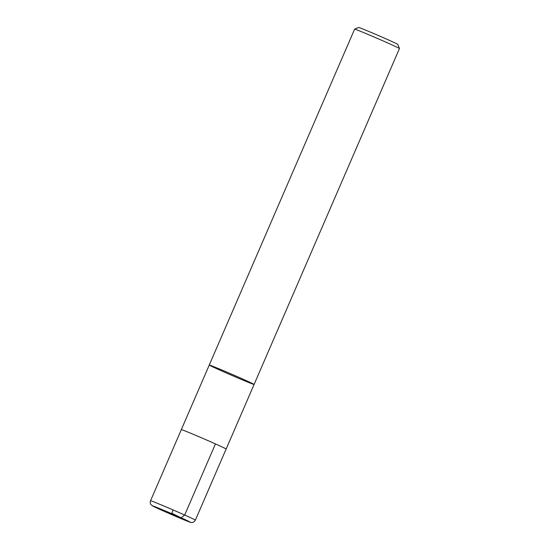 <?xml version="1.0" encoding="UTF-8"?>
<svg xmlns="http://www.w3.org/2000/svg" width="550" height="550" viewBox="0 0 550 550"><rect width="100%" height="100%" fill="white"/><g stroke="black" fill="none" stroke-linecap="round" stroke-linejoin="round"><path stroke-width="0.82" d="M354.64 29.122A24.42 0.509 -156.6 0 1 388.761 43.429A24.42 0.509 -156.6 0 1 399.458 48.524A24.42 0.509 -156.6 0 0 399.458 48.524L397.829 44.412A21.299 0.447 -156.6 0 0 388.499 39.971A21.299 0.447 -156.6 0 0 358.744 27.5L354.64 29.122A24.42 0.509 -156.6 0 0 354.626 29.136L209.261 365.049A24.42 0.509 23.4 0 1 231.88 374.282A24.42 0.509 23.4 0 1 254.093 384.45A24.42 0.509 23.4 0 1 242.536 379.933A24.42 0.509 23.4 0 1 219.959 370.157A24.42 0.509 23.4 0 1 209.261 365.049L181.314 429.632A24.42 0.509 -156.6 0 0 181.321 429.653L150.542 500.741C149.958 502.288 150.191 503.69 151.25 504.955L155.306 507.313L180.723 518.464C191.792 523.036 190.623 522.369 191.489 522.5C191.352 522.521 193.696 522.967 195.374 520.142A24.42 0.509 -156.6 0 0 184.676 515.034A24.42 0.509 -156.6 0 0 162.099 505.257A24.42 0.509 -156.6 0 0 150.542 500.741M181.328 429.639A24.406 0.509 -156.6 0 1 192.878 434.149A24.406 0.509 -156.6 0 1 215.442 443.926A24.406 0.509 -156.6 0 1 226.133 449.027A24.42 0.509 -156.6 0 0 226.146 449.034A24.42 0.509 -156.6 0 0 215.449 443.926A24.42 0.509 -156.6 0 0 192.871 434.149A24.42 0.509 -156.6 0 0 181.314 429.632M399.458 48.531L254.093 384.45A24.42 0.509 -156.6 0 0 231.88 374.282A24.42 0.509 -156.6 0 0 209.261 365.049M215.442 443.926L184.676 515.034L181.17 517.852L171.758 513.212L173.161 509.974M161.645 510.201A20.343 0.426 -156.6 0 0 184.216 519.901A20.343 0.426 -156.6 0 0 187.873 520.926A20.343 0.426 -156.6 0 0 181.17 517.852A20.343 0.426 -156.6 0 0 155.107 506.749A20.343 0.426 -156.6 0 0 161.645 510.201M254.093 384.45L226.146 449.034M155.107 506.749L187.873 520.926M226.133 449.027L195.374 520.142"/></g></svg>
